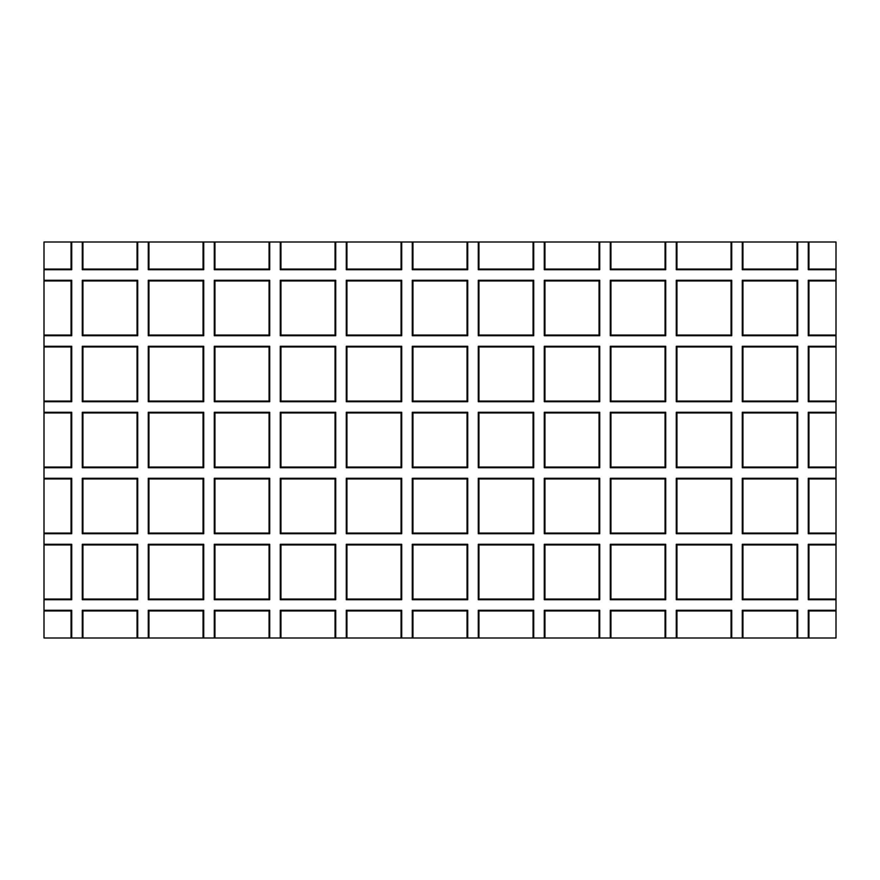 <?xml version="1.0" encoding="UTF-8"?>
<svg xmlns="http://www.w3.org/2000/svg" width="880" height="880" viewBox="0 0 880 880"><rect width="100%" height="100%" fill="white"/><g stroke="black" fill="none" stroke-linecap="round" stroke-linejoin="round"><path stroke-width="1.32" d="M808.94 269.06L836 269.06L836 242L808.94 242L808.94 269.06L808.28 269.72L836 269.72L836 269.06M71.72 242L44 242L44 269.06L71.06 269.06L71.72 269.72L71.72 242L148.94 242L148.94 269.06L203.06 269.06L203.72 269.72L203.72 242L214.94 242L214.94 269.06L269.06 269.06L269.72 269.72L269.72 242L280.94 242L280.94 269.06L335.06 269.06L335.72 269.72L335.72 242L346.94 242L346.94 269.06L401.06 269.06L401.72 269.72L401.72 242L412.94 242L412.94 269.06L467.06 269.06L467.72 269.72L467.72 242L478.94 242L478.94 269.06L533.06 269.06L533.72 269.72L533.72 242L544.94 242L544.94 269.06L599.06 269.06L599.72 269.72L599.72 242L610.94 242L610.94 269.06L665.06 269.06L665.72 269.72L665.72 242L676.94 242L676.94 269.06L731.06 269.06L731.72 269.72L731.72 242L742.94 242L742.94 269.06L797.06 269.06L797.72 269.72L797.72 242L808.94 242M44 269.06L44 638L836 638L836 269.72M808.94 280.94L808.28 280.28L808.28 335.72L808.94 335.06L808.94 280.94L836 280.94M808.94 335.06L836 335.06M203.72 242L148.94 242M269.72 242L214.94 242M335.72 242L280.94 242M401.72 242L346.94 242M467.72 242L412.94 242M533.72 242L478.94 242M599.72 242L544.94 242M665.72 242L610.94 242M731.72 242L676.94 242M797.72 242L742.94 242M71.06 242L71.06 269.06M797.06 242L797.06 269.06M44 610.94L71.06 610.94L71.06 638M731.06 242L731.06 269.06M82.94 638L82.94 610.94L137.06 610.94L137.06 638M148.94 638L148.94 610.94L203.06 610.94L203.06 638M214.94 638L214.94 610.94L269.06 610.94L269.06 638M808.94 638L808.94 610.94L836 610.94M808.28 335.72L836 335.72M797.72 280.28L797.06 280.94L742.94 280.94L742.28 280.28L797.72 280.28L797.72 335.72L742.28 335.72L742.94 335.06L797.06 335.06L797.72 335.72M742.28 280.28L742.28 335.72M731.72 280.28L731.06 280.94L676.94 280.94L676.28 280.28L731.72 280.28L731.72 335.72L676.28 335.72L676.94 335.06L731.06 335.06L731.72 335.72M676.28 280.28L676.28 335.72M665.72 280.28L665.06 280.94L610.94 280.94L610.28 280.28L665.72 280.28L665.72 335.72L610.28 335.72L610.94 335.06L665.06 335.06L665.72 335.72M610.28 280.28L610.28 335.72M599.72 280.28L599.06 280.94L544.94 280.94L544.28 280.28L599.72 280.28L599.72 335.72L544.28 335.72L544.94 335.06L599.06 335.06L599.72 335.72M544.28 280.28L544.28 335.72M533.72 280.28L533.06 280.94L478.94 280.94L478.28 280.28L533.72 280.28L533.72 335.72L478.28 335.72L478.94 335.06L533.06 335.06L533.72 335.72M478.28 280.28L478.28 335.72M467.72 280.28L467.06 280.94L412.94 280.94L412.28 280.28L467.72 280.28L467.72 335.72L412.28 335.72L412.94 335.06L467.06 335.06L467.72 335.72M412.28 280.28L412.28 335.72M401.72 280.28L401.06 280.94L346.94 280.94L346.28 280.28L401.72 280.28L401.72 335.72L346.28 335.72L346.94 335.06L401.06 335.06L401.72 335.72M346.28 280.28L346.28 335.72M335.72 280.28L335.06 280.94L280.94 280.94L280.28 280.28L335.72 280.28L335.72 335.72L280.28 335.72L280.94 335.06L335.06 335.06L335.72 335.72M280.28 280.28L280.28 335.72M269.72 280.28L269.06 280.94L214.94 280.94L214.28 280.28L269.72 280.28L269.72 335.72L214.28 335.72L214.94 335.06L269.06 335.06L269.72 335.72M214.28 280.28L214.28 335.72M203.72 280.28L203.06 280.94L148.94 280.94L148.28 280.28L203.72 280.28L203.72 335.72L148.28 335.72L148.94 335.06L203.06 335.06L203.72 335.72M148.28 280.28L148.28 335.72M82.94 335.06L82.94 280.94L82.28 280.28L137.72 280.28L137.72 335.72L82.28 335.72L82.94 335.06L137.06 335.06L137.72 335.72M82.28 280.28L82.28 335.72M742.28 242L742.28 269.72L797.72 269.72M676.28 242L676.28 269.72L731.72 269.72M610.28 242L610.28 269.72L665.72 269.72M544.28 242L544.28 269.72L599.72 269.72M478.28 242L478.28 269.72L533.72 269.72M412.28 242L412.28 269.72L467.72 269.72M346.28 242L346.28 269.72L401.72 269.72M280.28 242L280.28 269.72L335.72 269.72M214.28 242L214.28 269.72L269.72 269.72M148.28 242L148.28 269.72L203.72 269.72M137.72 242L137.72 269.72L82.28 269.72L82.94 269.06L137.06 269.06L137.72 269.72M82.28 242L82.28 269.72M44 269.72L71.72 269.72M44 280.28L71.72 280.28L71.72 335.72L44 335.72M44 346.28L71.72 346.28L71.72 401.72L44 401.72M44 412.28L71.72 412.28L71.72 467.72L44 467.72M44 478.28L71.72 478.28L71.72 533.72L44 533.72M44 544.28L71.72 544.28L71.72 599.72L44 599.72M44 610.28L71.72 610.28L71.72 638M82.94 610.94L82.28 610.28L82.28 638M82.28 610.28L137.72 610.28L137.72 638M148.94 610.94L148.28 610.28L148.28 638M148.28 610.28L203.72 610.28L203.72 638M214.94 610.94L214.28 610.28L214.28 638M214.28 610.28L269.72 610.28L269.72 638M280.28 610.28L335.72 610.28L335.06 610.94L280.94 610.94L280.28 610.28L280.28 638M335.72 610.28L335.72 638M346.28 610.28L401.72 610.28L401.06 610.94L346.94 610.94L346.28 610.28L346.28 638M401.72 610.28L401.72 638M412.28 610.28L467.72 610.28L467.06 610.94L412.94 610.94L412.28 610.28L412.28 638M467.72 610.28L467.72 638M478.28 610.28L533.72 610.28L533.06 610.94L478.94 610.94L478.28 610.28L478.28 638M533.72 610.28L533.72 638M544.28 610.28L599.72 610.28L599.06 610.94L544.94 610.94L544.28 610.28L544.28 638M599.72 610.28L599.72 638M610.28 610.28L665.72 610.28L665.06 610.94L610.94 610.94L610.28 610.28L610.28 638M665.72 610.28L665.72 638M676.28 610.28L731.72 610.28L731.06 610.94L676.94 610.94L676.28 610.28L676.28 638M731.72 610.28L731.72 638M742.28 610.28L797.72 610.28L797.06 610.94L742.94 610.94L742.28 610.28L742.28 638M797.72 610.28L797.72 638M808.94 610.94L808.28 610.28L808.28 638M808.28 610.28L836 610.28M836 544.94L808.94 544.94L808.28 544.28L808.28 599.72L836 599.72M808.28 544.28L836 544.28M836 478.94L808.94 478.94L808.28 478.28L808.28 533.72L836 533.72M808.28 478.28L836 478.28M836 412.94L808.94 412.94L808.28 412.28L808.28 467.72L836 467.72M808.28 412.28L836 412.28M836 346.94L808.94 346.94L808.28 346.28L808.28 401.72L836 401.72M808.28 346.28L836 346.28M808.28 280.28L836 280.28M808.28 242L808.28 269.72M797.72 346.28L797.06 346.94L742.94 346.94L742.28 346.28L797.72 346.28L797.72 401.72L742.28 401.72L742.94 401.06L797.06 401.06L797.72 401.72M742.28 346.28L742.28 401.72M731.72 346.28L731.06 346.94L676.94 346.94L676.28 346.28L731.72 346.28L731.72 401.72L676.28 401.72L676.94 401.06L731.06 401.06L731.72 401.72M676.28 346.28L676.28 401.72M610.94 401.06L610.94 346.94L610.28 346.28L665.72 346.28L665.72 401.72L610.28 401.72L610.94 401.06L665.06 401.06L665.72 401.72M610.28 346.28L610.28 401.72M544.94 401.06L544.94 346.94L544.28 346.28L599.72 346.28L599.72 401.72L544.28 401.72L544.94 401.06L599.06 401.06L599.72 401.72M544.28 346.28L544.28 401.72M533.72 346.28L533.06 346.94L478.94 346.94L478.28 346.28L533.72 346.28L533.72 401.72L478.28 401.72L478.94 401.06L533.06 401.06L533.72 401.72M478.28 346.28L478.28 401.72M467.72 346.28L467.06 346.94L412.94 346.94L412.28 346.28L467.72 346.28L467.72 401.72L412.28 401.72L412.94 401.06L467.06 401.06L467.72 401.72M412.28 346.28L412.28 401.72M401.72 346.28L401.06 346.94L346.94 346.94L346.28 346.28L401.72 346.28L401.72 401.72L346.28 401.72L346.94 401.06L401.06 401.06L401.72 401.72M346.28 346.28L346.28 401.72M335.72 346.28L335.06 346.94L280.94 346.94L280.28 346.28L335.72 346.28L335.72 401.72L280.28 401.72L280.94 401.06L335.06 401.06L335.72 401.72M280.28 346.28L280.28 401.72M269.72 346.28L269.06 346.94L214.94 346.94L214.28 346.28L269.72 346.28L269.72 401.72L214.28 401.72L214.94 401.06L269.06 401.06L269.72 401.72M214.28 346.28L214.28 401.72M148.94 401.06L148.94 346.94L148.28 346.28L203.72 346.28L203.72 401.72L148.28 401.72L148.94 401.06L203.06 401.06L203.72 401.72M148.28 346.28L148.28 401.72M82.28 346.28L137.72 346.28L137.72 401.72L82.28 401.72L82.94 401.06L82.94 346.94L82.28 346.28L82.28 401.72M797.72 412.28L797.06 412.94L742.94 412.94L742.28 412.28L797.72 412.28L797.72 467.72L742.28 467.72L742.94 467.06L797.06 467.06L797.72 467.72M742.28 412.28L742.28 467.72M676.94 467.06L676.94 412.94L676.28 412.28L731.72 412.28L731.72 467.72L676.28 467.72L676.94 467.06L731.06 467.06L731.72 467.72M676.28 412.28L676.28 467.72M610.94 467.06L610.94 412.94L610.28 412.28L665.72 412.28L665.72 467.72L610.28 467.72L610.94 467.06L665.06 467.06L665.72 467.72M610.28 412.28L610.28 467.72M544.94 467.06L544.94 412.94L544.28 412.28L599.72 412.28L599.72 467.72L544.28 467.72L544.94 467.06L599.06 467.06L599.72 467.72M544.28 412.28L544.28 467.72M533.72 412.28L533.06 412.94L478.94 412.94L478.28 412.28L533.72 412.28L533.72 467.72L478.28 467.72L478.94 467.06L533.06 467.06L533.72 467.72M478.28 412.28L478.28 467.72M467.72 412.28L467.06 412.94L412.94 412.94L412.28 412.28L467.72 412.28L467.72 467.72L412.28 467.72L412.94 467.06L467.06 467.06L467.72 467.72M412.28 412.28L412.28 467.72M401.72 412.28L401.06 412.94L346.94 412.94L346.28 412.28L401.72 412.28L401.72 467.72L346.28 467.72L346.94 467.06L401.06 467.06L401.72 467.72M346.28 412.28L346.28 467.72M335.72 412.28L335.06 412.94L280.94 412.94L280.28 412.28L335.72 412.28L335.72 467.72L280.28 467.72L280.94 467.06L335.06 467.06L335.72 467.72M280.28 412.28L280.28 467.72M269.72 412.28L269.06 412.94L214.94 412.94L214.28 412.28L269.72 412.28L269.72 467.72L214.28 467.72L214.94 467.06L269.06 467.06L269.72 467.72M214.28 412.28L214.28 467.72M203.72 412.28L203.06 412.94L148.94 412.94L148.28 412.28L203.72 412.28L203.72 467.72L148.28 467.72L148.94 467.06L203.06 467.06L203.72 467.72M148.28 412.28L148.28 467.72M82.94 412.94L82.28 412.28L137.72 412.28L137.72 467.72L82.28 467.72L82.94 467.06L82.94 412.94L137.06 412.94L137.06 467.06L137.72 467.72M82.28 412.28L82.28 467.72M797.72 478.28L797.06 478.94L742.94 478.94L742.28 478.28L797.72 478.28L797.72 533.72L742.28 533.72L742.94 533.06L797.06 533.06L797.72 533.72M742.28 478.28L742.28 533.72M731.72 478.28L731.06 478.94L676.94 478.94L676.28 478.28L731.72 478.28L731.72 533.72L676.28 533.72L676.94 533.06L731.06 533.06L731.72 533.72M676.28 478.28L676.28 533.72M610.94 533.06L610.94 478.94L610.28 478.28L665.72 478.28L665.72 533.72L610.28 533.72L610.94 533.06L665.06 533.06L665.72 533.72M610.28 478.28L610.28 533.72M544.94 533.06L544.94 478.94L544.28 478.28L599.72 478.28L599.72 533.72L544.28 533.72L544.94 533.06L599.06 533.06L599.72 533.72M544.28 478.28L544.28 533.72M533.72 478.28L533.06 478.94L478.94 478.94L478.28 478.28L533.72 478.28L533.72 533.72L478.28 533.72L478.94 533.06L533.06 533.06L533.72 533.72M478.28 478.28L478.28 533.72M467.72 478.28L467.06 478.94L412.94 478.94L412.28 478.28L467.72 478.28L467.72 533.72L412.28 533.72L412.94 533.06L467.06 533.06L467.72 533.72M412.28 478.28L412.28 533.72M401.72 478.28L401.06 478.94L346.94 478.94L346.28 478.28L401.72 478.28L401.72 533.72L346.28 533.72L346.94 533.06L401.06 533.06L401.72 533.72M346.28 478.28L346.28 533.72M335.72 478.28L335.06 478.94L280.94 478.94L280.28 478.28L335.72 478.28L335.72 533.72L280.28 533.72L280.94 533.06L335.06 533.06L335.72 533.72M280.28 478.28L280.28 533.72M214.94 533.06L214.94 478.94L214.28 478.28L269.72 478.28L269.72 533.72L214.28 533.72L214.94 533.06L269.06 533.06L269.72 533.72M214.28 478.28L214.28 533.72M148.94 533.06L148.94 478.94L148.28 478.28L203.72 478.28L203.72 533.72L148.28 533.72L148.94 533.06L203.06 533.06L203.72 533.72M148.28 478.28L148.28 533.72M82.94 478.94L82.28 478.28L137.72 478.28L137.72 533.72L82.28 533.72L82.94 533.06L82.94 478.94L137.06 478.94L137.06 533.06L137.72 533.72M82.28 478.28L82.28 533.72M742.94 599.06L742.94 544.94L742.28 544.28L797.72 544.28L797.72 599.72L742.28 599.72L742.94 599.06L797.06 599.06L797.72 599.72M742.28 544.28L742.28 599.72M676.94 599.06L676.94 544.94L676.28 544.28L731.72 544.28L731.72 599.72L676.28 599.72L676.94 599.06L731.06 599.06L731.72 599.72M676.28 544.28L676.28 599.72M610.94 599.06L610.94 544.94L610.28 544.28L665.72 544.28L665.72 599.72L610.28 599.72L610.94 599.06L665.06 599.06L665.72 599.72M610.28 544.28L610.28 599.72M544.94 599.06L544.94 544.94L544.28 544.28L599.72 544.28L599.72 599.72L544.28 599.72L544.94 599.06L599.06 599.06L599.72 599.72M544.28 544.28L544.28 599.72M533.72 544.28L533.06 544.94L478.94 544.94L478.28 544.28L533.72 544.28L533.72 599.72L478.28 599.72L478.94 599.06L533.06 599.06L533.72 599.72M478.28 544.28L478.28 599.72M467.72 544.28L467.06 544.94L412.94 544.94L412.28 544.28L467.72 544.28L467.72 599.72L412.28 599.72L412.94 599.06L467.06 599.06L467.72 599.72M412.28 544.28L412.28 599.72M401.72 544.28L401.06 544.94L346.94 544.94L346.28 544.28L401.72 544.28L401.72 599.72L346.28 599.72L346.94 599.06L401.06 599.06L401.72 599.72M346.28 544.28L346.28 599.72M335.72 544.28L335.06 544.94L280.94 544.94L280.28 544.28L335.72 544.28L335.72 599.72L280.28 599.72L280.94 599.06L335.06 599.06L335.72 599.72M280.28 544.28L280.28 599.72M214.94 599.06L214.94 544.94L214.28 544.28L269.72 544.28L269.72 599.72L214.28 599.72L214.94 599.06L269.06 599.06L269.72 599.72M214.28 544.28L214.28 599.72M148.94 599.06L148.94 544.94L148.28 544.28L203.72 544.28L203.72 599.72L148.28 599.72L148.94 599.06L203.06 599.06L203.72 599.72M148.28 544.28L148.28 599.72M82.94 599.06L82.94 544.94L82.28 544.28L137.72 544.28L137.72 599.72L82.28 599.72L82.94 599.06L137.06 599.06L137.72 599.72M82.28 544.28L82.28 599.72M808.94 346.94L808.94 401.06L836 401.06M808.28 401.72L808.94 401.06M808.94 412.94L808.94 467.06L836 467.06M808.94 544.94L808.94 599.06L836 599.06M808.28 467.72L808.94 467.06M808.94 478.94L808.94 533.06L836 533.06M742.94 478.94L742.94 533.06M797.06 478.94L797.06 533.06M44 412.94L71.06 412.94L71.06 467.06L71.72 467.72M44 467.06L71.06 467.06M676.94 478.94L676.94 533.06M731.06 478.94L731.06 533.06M82.94 467.06L137.06 467.06M148.94 412.94L148.94 467.06M203.06 412.94L203.06 467.06M808.28 599.72L808.94 599.06M797.06 610.94L797.06 638M797.06 280.94L797.06 335.06M742.94 280.94L742.94 335.06M44 280.94L71.06 280.94L71.06 335.06L71.72 335.72M44 335.06L71.06 335.06M742.28 269.72L742.94 269.06M797.72 544.28L797.06 544.94L797.06 599.06M44 599.06L71.06 599.06L71.72 599.72M71.72 280.28L71.06 280.94M71.72 544.28L71.06 544.94L71.06 599.06M71.72 610.28L71.06 610.94M137.72 610.28L137.06 610.94M203.72 610.28L203.06 610.94M269.72 610.28L269.06 610.94M731.06 610.94L731.06 638M731.06 280.94L731.06 335.06M137.72 280.28L137.06 280.94L137.06 335.06M665.06 280.94L665.06 335.06M665.06 610.94L665.06 638M742.94 610.94L742.94 638M797.06 412.94L797.06 467.06M797.06 346.94L797.06 401.06M731.72 412.28L731.06 412.94L731.06 467.06M731.06 346.94L731.06 401.06M137.06 242L137.06 269.06M82.94 269.06L82.94 242M676.28 269.72L676.94 269.06M82.94 280.94L137.06 280.94M610.28 269.72L610.94 269.06M665.72 346.28L665.06 346.94L665.06 401.06M665.72 544.28L665.06 544.94L665.06 599.06M665.72 478.28L665.06 478.94L665.06 533.06M665.72 412.28L665.06 412.94L665.06 467.06M71.72 346.28L71.06 346.94L71.06 401.06L71.72 401.72M808.28 533.72L808.94 533.06M71.72 478.28L71.06 478.94L71.06 533.06L71.72 533.72M544.28 269.72L544.94 269.06M599.72 412.28L599.06 412.94L599.06 467.06M599.72 544.28L599.06 544.94L599.06 599.06M203.06 280.94L203.06 335.06M148.94 280.94L148.94 335.06M533.06 280.94L533.06 335.06M478.94 280.94L478.94 335.06M533.06 610.94L533.06 638M478.28 269.72L478.94 269.06M478.94 610.94L478.94 638M533.06 544.94L533.06 599.06M533.06 478.94L533.06 533.06M544.94 610.94L544.94 638M533.06 242L533.06 269.06M533.06 412.94L533.06 467.06M544.94 478.94L599.06 478.94L599.06 533.06M467.06 478.94L467.06 533.06M533.06 346.94L533.06 401.06M467.06 412.94L467.06 467.06M599.72 346.28L599.06 346.94L599.06 401.06M610.94 280.94L610.94 335.06M467.06 346.94L467.06 401.06M544.94 280.94L544.94 335.06M599.06 280.94L599.06 335.06M467.06 280.94L467.06 335.06M599.06 242L599.06 269.06M610.94 610.94L610.94 638M467.06 242L467.06 269.06M137.72 544.28L137.06 544.94L137.06 599.06M137.72 346.28L137.06 346.94L137.06 401.06L137.72 401.72M82.94 346.94L137.06 346.94M44 346.94L71.06 346.94M610.94 346.94L665.06 346.94M544.94 346.94L599.06 346.94M203.72 346.28L203.06 346.94L203.06 401.06M214.28 269.72L214.94 269.06M203.72 544.28L203.06 544.94L203.06 599.06M203.72 478.28L203.06 478.94L203.06 533.06M269.72 544.28L269.06 544.94L269.06 599.06M214.94 280.94L214.94 335.06M269.06 280.94L269.06 335.06M269.06 412.94L269.06 467.06M214.94 412.94L214.94 467.06M742.94 412.94L742.94 467.06M44 544.94L71.06 544.94M44 478.94L71.06 478.94M44 533.06L71.06 533.06M214.94 346.94L214.94 401.06M676.94 346.94L676.94 401.06M742.94 346.94L742.94 401.06M44 401.06L71.06 401.06M599.06 610.94L599.06 638M676.94 280.94L676.94 335.06M665.06 242L665.06 269.06M676.94 610.94L676.94 638M82.94 401.06L137.06 401.06M137.72 412.28L137.06 412.94M71.72 412.28L71.06 412.94M82.94 533.06L137.06 533.06M610.94 478.94L665.06 478.94M214.94 478.94L269.06 478.94L269.06 533.06M148.94 478.94L203.06 478.94M137.72 478.28L137.06 478.94M599.72 478.28L599.06 478.94M269.72 478.28L269.06 478.94M676.94 412.94L731.06 412.94M610.94 412.94L665.06 412.94M544.94 412.94L599.06 412.94M148.94 346.94L203.06 346.94M412.28 269.72L412.94 269.06M346.28 269.72L346.94 269.06M280.28 269.72L280.94 269.06M148.28 269.72L148.94 269.06M280.94 610.94L280.94 638M346.94 610.94L346.94 638M412.94 610.94L412.94 638M742.94 544.94L797.06 544.94M731.72 544.28L731.06 544.94L731.06 599.06M676.94 544.94L731.06 544.94M610.94 544.94L665.06 544.94M544.94 544.94L599.06 544.94M214.94 544.94L269.06 544.94M148.94 544.94L203.06 544.94M82.94 544.94L137.06 544.94M478.94 412.94L478.94 467.06M412.94 412.94L412.94 467.06M346.94 412.94L346.94 467.06M401.06 412.94L401.06 467.06M280.94 412.94L280.94 467.06M335.06 412.94L335.06 467.06M280.94 478.94L280.94 533.06M280.94 346.94L280.94 401.06M269.06 346.94L269.06 401.06M346.94 478.94L346.94 533.06M346.94 346.94L346.94 401.06M335.06 478.94L335.06 533.06M335.06 346.94L335.06 401.06M412.94 478.94L412.94 533.06M412.94 346.94L412.94 401.06M401.06 478.94L401.06 533.06M401.06 346.94L401.06 401.06M478.94 478.94L478.94 533.06M478.94 346.94L478.94 401.06M280.94 544.94L280.94 599.06M346.94 544.94L346.94 599.06M335.06 544.94L335.06 599.06M412.94 544.94L412.94 599.06M401.06 544.94L401.06 599.06M478.94 544.94L478.94 599.06M467.06 544.94L467.06 599.06M203.06 242L203.06 269.06M269.06 242L269.06 269.06M335.06 610.94L335.06 638M335.06 242L335.06 269.06M401.06 610.94L401.06 638M401.06 242L401.06 269.06M467.06 610.94L467.06 638M412.94 280.94L412.94 335.06M346.94 280.94L346.94 335.06M401.06 280.94L401.06 335.06M280.94 280.94L280.94 335.06M335.06 280.94L335.06 335.06"/></g></svg>
